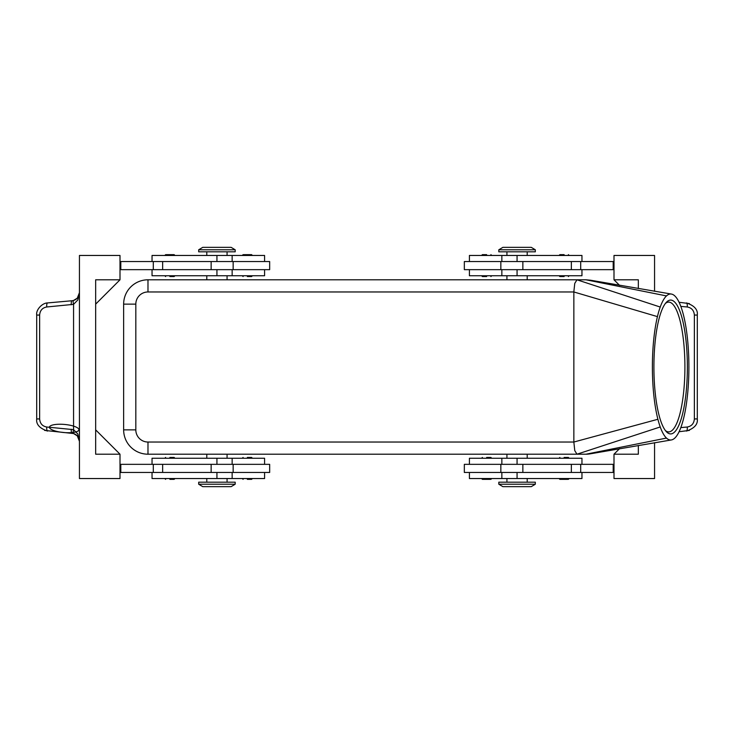 <?xml version="1.0" encoding="UTF-8"?>
<svg xmlns="http://www.w3.org/2000/svg" width="734" height="734" viewBox="0 0 734 734"><rect width="100%" height="100%" fill="white"/><g stroke="black" fill="none" stroke-linecap="round" stroke-linejoin="round"><path stroke-width="1.1" d="M564.116 276.553L559.859 276.553L564.116 276.553M564.116 254.652L559.859 254.652L564.116 254.652M486.651 254.652L482.394 254.652L486.651 254.652M486.651 276.553L482.394 276.553L486.651 276.553M614 261.543L464.338 261.543L464.338 269.662L614 269.662M581.961 261.543L581.961 255.46L469.411 255.46L469.411 261.543M581.961 269.662L581.961 275.745L469.411 275.745L469.411 269.662M564.116 457.447L568.373 457.447L564.116 457.447M567.721 479.348L564.116 479.348L567.721 479.348M490.257 479.348L486.651 479.348L490.257 479.348M486.651 457.447L490.908 457.447L486.651 457.447M522.856 464.338L464.338 464.338L464.338 472.457L522.856 472.457L522.856 464.338L614 464.338M581.961 472.457L581.961 478.54L469.411 478.54L469.411 472.457M581.961 464.338L581.961 458.255L469.411 458.255L469.411 464.338M590.622 453.759L586.016 454.199A24.332 24.332 0 0 0 590.622 453.759M666.472 295.921A73.005 18.249 90 0 0 660.233 307.041A73.005 18.249 90 0 0 657.435 316.62A73.005 18.249 90 0 0 657.903 419.27A73.005 18.249 90 0 0 660.233 426.959A73.005 18.249 90 0 0 666.472 438.079A73.005 18.249 90 0 0 671.39 439.941A73.005 18.249 90 0 0 684.464 414.692A73.005 18.249 90 0 0 684.464 319.308A73.005 18.249 90 0 0 671.39 294.059A73.005 18.249 90 0 0 666.472 295.921L586.016 279.801L590.622 280.241M517.066 249.78L535.315 249.78L531.26 247.349L502.873 247.349L498.817 249.78L517.066 249.78M498.817 249.78L498.817 251.817L535.315 251.817L535.315 249.78M235.183 249.78L198.685 249.78L198.685 251.817L235.183 251.817L235.183 249.78L231.127 247.349L202.74 247.349L198.685 249.78M498.817 484.22L535.315 484.22L535.315 482.183L498.817 482.183L498.817 484.22L502.873 486.651L531.26 486.651L535.315 484.22M216.934 484.22L198.685 484.22L202.74 486.651L231.127 486.651L235.183 484.22L216.934 484.22M235.183 484.22L235.183 482.183L198.685 482.183L198.685 484.22M574.768 283.361L576.988 279.801L147.984 279.801A24.332 24.332 0 0 0 123.642 304.133L123.642 429.867A24.332 24.332 0 0 0 147.984 454.199L576.988 454.199L574.768 450.639L573.85 442.033L573.85 291.673L574.768 283.361M687.373 367A66.922 16.726 -90 0 1 666.325 431.647A66.922 16.726 -90 0 1 653.911 367A66.922 16.726 -90 0 1 666.325 302.353A66.922 16.726 -90 0 1 687.373 367M665.408 430.555A64.895 16.221 90 0 0 668.683 431.895A64.895 16.221 90 0 0 684.905 367A64.895 16.221 90 0 0 668.683 302.105A64.895 16.221 90 0 0 665.408 303.445M152.039 464.338L152.039 458.255L264.589 458.255L264.589 464.338M152.039 472.457L152.039 478.54L264.589 478.54L264.589 472.457M120 472.457L269.662 472.457L269.662 464.338L120 464.338M247.349 457.447L251.606 457.447L247.349 457.447M247.349 479.348L251.606 479.348L247.349 479.348M169.884 479.348L174.142 479.348L169.884 479.348M169.884 457.447L174.142 457.447L169.884 457.447M152.039 269.662L152.039 275.745L264.589 275.745L264.589 269.662M152.039 261.543L152.039 255.46L264.589 255.46L264.589 261.543M211.144 269.662L269.662 269.662L269.662 261.543L211.144 261.543L211.144 269.662L120 269.662M247.349 276.553L251.606 276.553L247.349 276.553M243.743 254.652L247.349 254.652L243.743 254.652M166.279 254.652L169.884 254.652L166.279 254.652M169.884 276.553L174.142 276.553L169.884 276.553M79.437 441.336L78.593 437.739A8.111 8.111 0 0 0 77.309 435.868L79.437 441.336L77.804 434.014L73.565 429.647L46.765 427.023C42.398 426.234 40.021 423.536 39.636 418.94L39.636 315.06C40.021 310.464 42.398 307.766 46.765 306.977L73.565 304.353L77.804 299.986L79.437 292.664L77.309 298.132L73.565 300.454A4.055 1.073 74 0 0 73.565 304.353L73.565 429.647A4.055 1.073 -74 0 0 73.565 433.546L77.309 435.868A8.111 8.111 0 0 0 72.051 433.262A4.055 1.11 -84.9 0 1 71.372 432.042A4.055 1.11 -84.9 0 1 71.29 429.225M679.088 431.73L689.409 430.399M689.409 303.601L679.088 302.27M44.59 430.399L73.565 433.546M73.565 300.454L72.051 300.738A4.055 1.11 84.9 0 0 71.372 301.958A4.055 1.11 84.9 0 0 71.29 304.775M77.309 298.132A8.111 8.111 0 0 1 72.051 300.738L47.526 302.931A4.055 1.11 84.9 0 0 46.848 304.151A4.055 1.11 84.9 0 0 46.765 306.977M63.812 432.528A14.772 4.055 5.1 0 0 77.098 427.601A14.772 4.055 5.1 0 0 51.619 425.325A14.772 4.055 5.1 0 0 63.812 432.528M120 279.801L120 255.46L79.437 255.46L79.437 478.54L120 478.54L120 454.199L95.659 454.199L95.659 279.801L120 279.801L95.659 304.133M654.563 442.712L654.563 478.54L614 478.54L614 454.199L619.569 448.639M619.569 285.361L614 279.801L614 255.46L654.563 255.46L654.563 291.288M614 279.801L638.341 279.801L638.341 288.572M638.341 445.428L638.341 454.199L614 454.199M614 472.457L522.856 472.457M95.659 429.867L120 454.199M120 261.543L211.144 261.543M169.884 254.652L174.142 254.652L169.884 254.652M247.349 254.652L251.606 254.652L247.349 254.652M120.807 261.543L120.807 269.662M120.807 472.457L120.807 464.338M130.771 447.07A24.332 24.332 0 0 0 147.984 454.199L147.984 442.033L573.85 442.033L657.903 419.27M666.472 438.079L586.016 454.199L576.988 454.199L660.233 426.959M586.016 279.801L576.988 279.801L660.233 307.041M613.193 472.457L613.193 464.338M486.651 479.348L482.394 479.348L486.651 479.348M564.116 479.348L559.859 479.348L564.116 479.348M613.193 261.543L613.193 269.662M517.066 275.745L517.066 269.662M517.066 472.457L517.066 478.54M147.984 442.033A12.166 12.166 0 0 1 135.818 429.867L135.818 304.133A12.166 12.166 0 0 1 147.984 291.967L147.984 279.801A24.332 24.332 0 0 0 130.771 286.93M135.818 429.867L123.642 429.867M135.818 304.133L123.642 304.133M216.934 458.255L216.934 464.338M216.934 261.543L216.934 255.46M687.152 429.849A4.055 1.11 84.9 0 1 686.474 431.069C694.382 428.362 697.988 424.325 697.3 418.94L694.364 418.94C693.979 423.536 691.602 426.234 687.235 427.023A4.055 1.11 84.9 0 1 687.152 429.849M694.364 315.06L697.3 315.06C697.988 309.675 694.382 305.638 686.474 302.931A4.055 1.11 95.1 0 1 687.152 304.151A4.055 1.11 95.1 0 1 687.235 306.977C691.602 307.766 693.979 310.464 694.364 315.06L694.364 418.94M39.636 315.06L36.7 315.06L36.7 418.94C36.012 424.325 39.618 428.362 47.526 431.069A4.055 1.11 -84.9 0 1 46.848 429.849A4.055 1.11 -84.9 0 1 46.765 427.023M36.7 418.94L39.636 418.94M680.822 306.399L687.235 306.977M687.235 427.023L680.822 427.601M162.645 261.543L162.645 269.662M153.305 261.543L153.305 269.662M216.934 275.745L216.934 269.662M162.645 472.457L162.645 464.338M211.144 472.457L211.144 464.338M153.305 472.457L153.305 464.338M216.934 472.457L216.934 478.54M147.984 291.967L573.85 291.967L657.435 316.62M517.066 458.255L517.066 464.338M580.695 472.457L580.695 464.338M571.355 472.457L571.355 464.338M517.066 261.543L517.066 255.46M522.856 261.543L522.856 269.662M580.695 261.543L580.695 269.662M571.355 261.543L571.355 269.662M559.051 275.745L559.859 276.553M559.051 255.46L559.859 254.652M481.577 255.46L482.394 254.652M481.577 275.745L482.394 276.553M501.854 261.543L501.854 255.46M527.205 255.46L527.205 251.817M527.205 279.801L527.205 275.745M569.189 458.255L568.373 457.447M569.189 478.54L568.373 479.348M491.716 478.54L490.908 479.348M491.716 458.255L490.908 457.447M506.928 478.54L506.928 482.183M501.854 458.255L501.854 464.338M506.928 454.199L506.928 458.255M206.795 454.199L206.795 458.255M206.795 478.54L206.795 482.183M232.146 472.457L232.146 478.54M252.423 458.255L251.606 457.447M252.423 478.54L251.606 479.348M174.949 478.54L174.142 479.348M174.949 458.255L174.142 457.447M227.072 279.801L227.072 275.745M232.146 275.745L232.146 269.662M227.072 255.46L227.072 251.817M242.284 275.745L243.092 276.553M242.284 255.46L243.092 254.652M164.811 255.46L165.627 254.652M164.811 275.745L165.627 276.553M79.437 292.664L78.997 295.288M72.051 300.738L72.538 300.683M36.709 315.06C35.764 309.785 42.269 302.968 47.526 302.931M697.3 315.06L697.3 418.94M174.949 275.745L174.142 276.553M174.949 255.46L174.142 254.652M252.423 255.46L251.606 254.652M252.423 275.745L251.606 276.553M233.155 269.662L233.155 261.543M232.146 261.543L232.146 255.46M206.795 251.817L206.795 255.46M206.795 275.745L206.795 279.801M164.811 458.255L165.627 457.447M164.811 478.54L165.627 479.348M242.284 478.54L243.092 479.348M242.284 458.255L243.092 457.447M233.155 472.457L233.155 464.338M227.072 478.54L227.072 482.183M232.146 458.255L232.146 464.338M227.072 454.199L227.072 458.255M590.356 453.814L671.39 439.941M590.356 280.186L671.39 294.059M527.205 458.255L527.205 454.199M527.205 482.183L527.205 478.54M501.854 472.457L501.854 478.54M500.845 464.338L500.845 472.457M481.577 458.255L482.394 457.447M481.577 478.54L482.394 479.348M559.051 478.54L559.859 479.348M559.051 458.255L559.859 457.447M506.928 279.801L506.928 275.745M501.854 275.745L501.854 269.662M506.928 255.46L506.928 251.817M500.845 261.543L500.845 269.662M491.716 275.745L490.908 276.553M491.716 255.46L490.908 254.652M569.189 255.46L568.373 254.652M569.189 275.745L568.373 276.553"/></g></svg>
